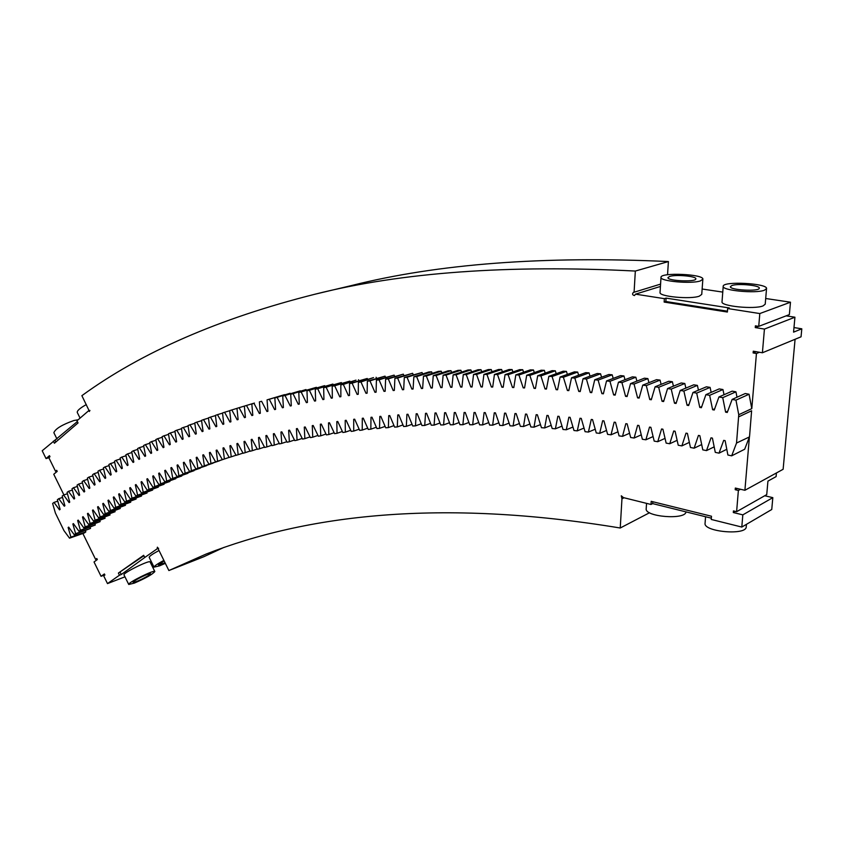 <?xml version="1.0" encoding="UTF-8"?>
<svg xmlns="http://www.w3.org/2000/svg" width="844" height="844" viewBox="0 0 844 844"><rect width="100%" height="100%" fill="white"/><g stroke="black" fill="none" stroke-linecap="round" stroke-linejoin="round"><path stroke-width="1.27" d="M85.476 530.739L85.814 531.899L84.421 532.944L69.535 538.177L63.986 530.665L55.419 513.078L52.634 503.488L53.995 502.402L59.523 509.86L60.124 509.396L57.371 499.743L58.753 498.677L64.281 506.2L64.893 505.746L62.182 496.05L63.585 494.985L69.113 502.581L69.735 502.138L67.056 492.39L68.48 491.335L74.019 499.004L74.652 498.572L72.014 488.76L73.46 487.726L79.009 495.47L79.642 495.038L77.047 485.173L78.513 484.15L84.062 491.978L84.706 491.546L82.153 481.639L83.651 480.616L89.19 488.518L89.854 488.096L87.343 478.137L88.852 477.124L94.401 485.11L95.066 484.688L92.608 474.676L94.138 473.674L99.687 481.734L100.362 481.323L97.946 471.247L99.508 470.266L105.057 478.4L105.743 477.989L103.369 467.871L104.951 466.911L110.501 475.119L111.197 474.718L108.865 464.538L110.48 463.588L116.029 471.88L116.736 471.479L114.457 461.257L116.082 460.318L121.631 468.684L122.348 468.283L120.112 458.007L121.768 457.079L127.317 465.529L128.045 465.139L125.861 454.81L127.539 453.903L133.088 462.428L133.816 462.048L131.696 451.667L133.394 450.759L138.933 459.379L139.682 458.999L137.604 448.565L139.334 447.668L144.873 456.372L145.632 455.992L143.607 445.505L145.358 444.63L150.886 453.407L151.656 453.038L149.694 442.499L151.466 441.644L156.995 450.496L157.775 450.137L155.855 439.545L157.659 438.701L163.187 447.637L163.968 447.288L162.122 436.643L163.947 435.81L169.465 444.83L170.266 444.493L168.462 433.795L170.319 432.972L175.826 442.077L176.639 441.739L174.898 430.989L176.776 430.197L182.283 439.386L183.106 439.049L181.428 428.246L183.327 427.465L188.824 436.728L189.657 436.411L188.043 425.555L189.974 424.785L195.46 434.143L196.304 433.827L194.753 422.918L196.705 422.169L202.18 431.611L203.035 431.305L201.547 420.344L203.531 419.605L208.995 429.132L209.861 428.836L208.447 417.822L210.451 417.105L215.906 426.726L216.781 426.42L215.431 415.364L217.467 414.657L222.911 424.353L223.797 424.068L222.521 412.959L224.578 412.273L230.001 422.063L230.908 421.778L229.695 410.617L231.783 409.952L237.196 419.827L238.113 419.552L236.974 408.338L239.095 407.684L244.486 417.653L245.414 417.39L244.349 406.122L246.501 405.489L251.871 415.543L252.81 415.29L251.818 403.97L254.002 403.358L259.361 413.497L260.311 413.243L259.393 401.881L261.598 401.29L266.936 411.513L267.907 411.281L267.063 399.856L269.299 399.286L274.627 409.604L275.598 409.372L274.838 397.904L277.106 397.345L282.402 407.757L283.394 407.536L282.719 396.015L285.019 395.477L290.294 405.985L291.296 405.774L290.705 394.201L293.026 393.684L298.28 404.276L299.293 404.076L298.787 392.449L301.139 391.964L306.372 402.641L307.406 402.451L306.973 390.772L309.368 390.308L314.569 401.09L315.614 400.9L315.276 389.179L317.692 388.725L322.872 399.592L323.927 399.423L323.674 387.649L326.132 387.227L331.281 398.189L332.346 398.02L332.188 386.204L334.678 385.792L339.794 396.849L340.87 396.691L340.818 384.832L343.329 384.442L348.414 395.604L349.511 395.446L349.543 383.535L352.096 383.176L357.149 394.412L358.257 394.275L358.394 382.321L360.968 381.984L365.99 393.315L367.119 393.188L367.351 381.182L369.957 380.876L374.947 392.302L376.086 392.186L376.413 380.138L379.061 379.842L384.009 391.363L385.159 391.268L385.602 379.167L388.272 378.903L393.188 390.519L394.348 390.424L394.897 378.281L397.608 378.049L402.482 389.759L403.664 389.675L404.308 377.49L407.051 377.279L411.883 389.084L413.085 389.01L413.845 376.783L416.619 376.593L421.409 388.493L422.622 388.44L423.488 376.171L426.304 376.002L431.052 388.008L432.276 387.955L433.257 375.643L436.105 375.506L440.8 387.596L442.045 387.565L443.142 375.211L446.022 375.095L450.675 387.291L451.93 387.269L453.154 374.873L456.077 374.789L460.676 387.079L461.942 387.058L463.282 374.62L466.236 374.578L470.794 386.953L472.07 386.953L473.537 374.483L476.533 374.451L481.027 386.932L482.325 386.953L483.918 374.43L486.946 374.441L491.387 387.016L492.706 387.037L494.426 374.483L497.485 374.525L501.863 387.196L503.203 387.238L505.05 374.641L508.141 374.704L512.477 387.48L513.817 387.533L515.811 374.905L518.933 375L523.206 387.871L524.567 387.934L526.688 375.274L529.853 375.401L534.062 388.356L535.444 388.44L537.702 375.749L540.909 375.897L545.045 388.957L546.437 389.052L548.843 376.329L552.081 376.519L556.154 389.675L557.567 389.78L560.11 377.025L563.391 377.247L567.4 390.498L568.824 390.614L571.515 377.827L574.838 378.08L578.773 391.437L580.208 391.563L583.056 378.745L586.411 379.04L590.272 392.492L591.728 392.629L594.725 379.789L598.122 380.106L601.899 393.652L603.376 393.81L606.53 380.939L609.959 381.298L613.662 394.939L615.16 395.119L618.462 382.216L621.944 382.606L625.562 396.342L627.071 396.543L630.542 383.609L634.055 384.041L637.589 397.872L639.119 398.083L642.748 385.138L646.304 385.592L649.753 399.518L651.294 399.75L655.102 386.784L658.689 387.28L662.055 401.301L663.616 401.544L667.583 388.556L671.223 389.095L674.493 403.21L676.065 403.464L680.211 390.456L683.883 391.036L687.069 405.257L688.662 405.521L692.977 392.492L696.69 393.104L699.771 407.42L701.385 407.705L705.89 394.665L709.646 395.319L712.621 409.709L714.256 410.026L718.94 396.965L722.738 397.661L725.618 412.146L727.264 412.473L732.128 399.412L735.968 400.14L738.753 414.731L736.538 443.037L731.674 455.834L727.887 455.011L725.133 440.663L723.709 440.368L719.025 453.154L715.279 452.373L712.42 438.11L711.007 437.836L706.512 450.601L702.799 449.863L699.845 435.683L698.452 435.42L694.127 448.185L690.455 447.489L687.406 433.394L686.014 433.151L681.878 445.896L678.238 445.242L675.094 431.242L673.723 430.999L669.746 443.744L666.148 443.121L662.909 429.206L661.559 428.984L657.75 441.707L654.195 441.127L650.861 427.296L649.521 427.096L645.871 439.798L642.358 439.26L638.94 425.513L637.61 425.323L634.129 438.015L630.647 437.508L627.145 423.857L625.837 423.677L622.513 436.348L619.063 435.873L615.476 422.316L614.179 422.158L611.014 434.808L607.606 434.365L603.945 420.903L602.658 420.745L599.651 433.373L596.275 432.972L592.53 419.595L591.264 419.457L588.405 432.065L585.071 431.695L581.252 418.402L579.997 418.276L577.285 430.862L573.983 430.524L570.09 417.337L568.856 417.221L566.282 429.775L563.022 429.48L559.055 416.366L557.831 416.271L555.405 428.805L552.187 428.53L548.146 415.522L546.933 415.427L544.654 427.94L541.458 427.697L537.364 414.773L536.162 414.699L534.009 427.169L530.865 426.969L526.698 414.14L525.506 414.077L523.502 426.515L520.379 426.347L516.159 413.602L514.977 413.549L513.099 425.967L510.019 425.83L505.735 413.18L504.575 413.138L502.824 425.524L499.775 425.408L495.428 412.853L494.278 412.822L492.653 425.176L489.647 425.091L485.247 412.632L484.108 412.611L482.61 424.922L479.635 424.87L475.172 412.505L474.054 412.494L472.682 424.775L469.739 424.754L465.223 412.473L464.116 412.473L462.871 424.722L459.959 424.722L455.391 412.537L454.294 412.558L453.165 424.764L450.285 424.796L445.674 412.705L444.598 412.727L443.575 424.901L440.737 424.954L436.074 412.959L435.008 412.99L434.101 425.123L431.295 425.207L426.579 413.296L425.524 413.349L424.732 425.439L421.958 425.555L417.21 413.739L416.166 413.792L415.48 425.851L412.737 425.988L407.937 414.256L406.913 414.33L406.333 426.347L403.622 426.505L398.79 414.868L397.767 414.942L397.302 426.927L394.623 427.117L389.749 415.564L388.736 415.649L388.367 427.591L385.729 427.802L380.813 416.356L379.811 416.44L379.547 428.341L376.941 428.583L371.982 417.221L371.001 417.316L370.832 429.174L368.258 429.438L363.268 418.16L362.298 418.276L362.224 430.081L359.681 430.377L354.659 419.194L353.699 419.31L353.72 431.073L351.209 431.389L346.146 420.291L345.207 420.428L345.323 432.149L342.833 432.487L337.748 421.483L336.819 421.62L337.03 433.299L334.572 433.658L329.455 422.738L328.527 422.886L328.833 434.523L326.406 434.903L321.258 424.078L320.351 424.226L320.741 435.82L318.346 436.221L313.166 425.481L312.269 425.65L312.744 437.192L310.381 437.614L305.18 426.969L304.294 427.138L304.853 438.637L302.521 439.08L297.288 428.52L296.413 428.699L297.067 440.157L294.756 440.621L289.503 430.145L288.637 430.334L289.365 441.739L287.087 442.224L281.812 431.843L280.957 432.033L281.769 443.395L279.522 443.902L274.226 433.605L273.382 433.805L274.268 445.115L272.042 445.643L266.725 435.441L265.892 435.641L266.862 446.909L264.668 447.457L259.33 437.329L258.507 437.551L259.551 448.765L257.378 449.335L252.029 439.291L251.217 439.513L252.335 450.685L250.193 451.266L244.823 441.317L244.022 441.549L245.203 452.669L243.093 453.27L237.702 443.406L236.911 443.649L238.177 454.716L236.088 455.338L230.686 445.558L229.906 445.801L231.235 456.826L229.178 457.459L223.755 447.763L222.985 448.016L224.377 458.988L215.621 461.89L217.625 461.214L216.159 450.295L216.919 450.042L222.352 459.653M63.891 494.89L53.752 474.254L57.202 471.385L56.685 470.33L55.535 471.29L48.836 457.68L49.986 456.709L49.469 455.665L46.04 458.577L42.2 450.759L77.353 421.567M96.976 558.876L95.594 559.382L82.86 533.492M69.535 538.177L70.917 537.132L68.132 527.511L68.659 527.11L74.198 534.685L75.612 533.651L72.858 523.987L73.386 523.596L78.935 531.235L80.359 530.222L77.648 520.505L78.197 520.115L83.746 527.827L85.191 526.825L82.522 517.055L83.071 516.665L88.62 524.462L90.097 523.47L87.46 513.648L88.019 513.268L93.578 521.138L95.066 520.147L92.481 510.282L93.04 509.903L98.6 517.847L100.12 516.876L97.566 506.959L98.147 506.59L103.696 514.597L105.236 513.637L102.736 503.678L103.316 503.309L108.876 511.401L110.437 510.451L107.979 500.429L108.57 500.07L114.119 508.236L115.702 507.307L113.296 497.232L113.898 496.884L119.447 505.123L121.051 504.206L118.688 494.088L119.299 493.729L124.849 502.053L126.484 501.146L124.163 490.976L124.785 490.628L130.335 499.026L131.98 498.139L129.723 487.916L130.345 487.579L135.895 496.05L137.572 495.164L135.346 484.899L135.989 484.561L141.528 493.118L143.227 492.252L141.064 481.935L141.708 481.597L147.246 490.237L148.966 489.383L146.856 479.012L147.51 478.685L153.049 487.399L154.79 486.555L152.732 476.143L153.397 475.816L158.925 484.614L160.698 483.791L158.693 473.315L159.368 472.999L164.886 481.871L166.679 481.069L164.728 470.541L165.413 470.235L170.931 479.192L172.756 478.4L170.857 467.829L171.554 467.523L177.061 476.554L178.907 475.784L177.071 465.16L177.767 464.865L183.275 473.98L185.142 473.21L183.37 462.544L184.076 462.248L189.573 471.448L191.461 470.699L189.752 459.98L190.47 459.695L195.945 468.979L197.876 468.251L196.219 457.48L196.947 457.195L202.423 466.563L204.364 465.846L202.771 455.022L203.52 454.758L208.974 464.2L210.947 463.504L209.417 452.627L210.177 452.363L215.621 461.89M725.608 412.157L727.739 411.186L725.618 412.146M714.699 408.781L712.621 409.709L714.689 408.791M674.493 403.221L676.403 402.398L674.493 403.21M662.055 401.311L663.922 400.531L662.055 401.301M649.753 399.528L651.579 398.779L649.753 399.518M637.589 397.883L639.372 397.155L637.589 397.872M627.303 395.636L625.562 396.342L627.303 395.657M613.662 394.95L615.371 394.275L613.662 394.939M601.899 393.663L603.576 393.009L601.899 393.652M578.773 391.437L580.377 390.835L578.773 391.437M567.4 390.508L568.972 389.917L567.4 390.498M557.705 389.105L556.154 389.675L557.705 389.116M545.045 388.968L546.564 388.419L545.045 388.957M534.062 388.367L535.55 387.829L534.062 388.356M523.206 387.871L524.662 387.354L523.206 387.871M512.477 387.491L513.901 386.985L512.477 387.48M501.863 387.206L503.277 386.71L501.863 387.196M491.387 387.027L492.769 386.541L491.387 387.016M482.388 386.468L481.027 386.932L482.388 386.478M470.794 386.963L472.123 386.51L470.794 386.953M461.984 386.626L460.676 387.079L461.984 386.636M450.685 387.301L451.973 386.858L450.675 387.291M421.409 388.504L422.644 388.103L421.409 388.493M413.096 388.683L411.883 389.084L413.096 388.694M403.675 389.369L402.482 389.759L403.675 389.379M393.188 390.529L394.359 390.15L393.188 390.519M384.009 391.373L385.17 391.004L384.009 391.363M374.947 392.312L376.086 391.943L374.947 392.302M367.119 392.956L365.99 393.315L367.119 392.966M357.149 394.422L358.257 394.064L357.149 394.412M339.794 396.859L340.87 396.511L339.794 396.849M322.872 399.602L323.917 399.275L322.872 399.592M306.372 402.651L307.395 402.324L306.372 402.641M298.28 404.287L299.293 403.97L298.28 404.276M291.286 405.669L290.294 405.985L291.286 405.679M282.413 407.768L283.394 407.462L282.402 407.757M274.627 409.614L275.598 409.308L274.627 409.604M259.361 413.497L260.3 413.212L259.361 413.497M251.871 415.543L252.81 415.259L251.871 415.543M244.486 417.653L245.414 417.369L244.486 417.653M238.113 419.542L237.196 419.827L238.113 419.552M230.908 421.778L230.001 422.063M254.413 403.073L239.095 407.684M244.349 406.122L246.501 405.489M251.818 403.97L254.002 403.358M259.393 401.881L261.598 401.29M267.063 399.856L284.597 394.644L269.299 399.286M274.838 397.904L290.125 393.262L277.106 397.345M282.719 396.015L300.285 390.835L285.019 395.477M290.705 394.201L305.971 389.548L293.026 393.684M298.787 392.449L316.394 387.312L301.139 391.964M306.973 390.772L324.602 385.655L309.368 390.308M324.887 386.236L324.602 385.655M315.276 389.179L332.916 384.062L317.692 388.725M333.232 384.716L332.916 384.062M323.674 387.649L341.335 382.554L326.132 387.227M341.683 383.281L341.335 382.554M332.188 386.204L349.859 381.119L334.678 385.792M350.239 381.921L349.859 381.119M340.818 384.832L355.989 380.148L343.329 384.442M358.9 380.633L358.5 379.758M349.543 383.535L367.245 378.481L352.096 383.176M367.667 379.431L367.245 378.481M358.394 382.321L373.523 377.616L360.968 381.984M376.551 378.312L376.097 377.279M367.351 381.182L385.064 376.15L369.957 380.876M385.55 377.268L385.064 376.15M376.413 380.138L394.137 375.116L379.061 379.842M394.654 376.318L394.137 375.116M385.602 379.167L403.327 374.156L388.272 378.903M403.865 375.443L403.327 374.156M394.897 378.281L412.632 373.291L397.608 378.049M413.201 374.662L412.632 373.291M404.308 377.49L422.042 372.499L407.051 377.279M422.644 373.966L422.042 372.499M413.845 376.783L428.805 371.993L431.579 371.803L416.619 376.593M432.202 373.364L431.579 371.803M423.488 376.171L438.426 371.36L441.222 371.191L426.304 376.002M441.876 372.848L441.222 371.191M433.257 375.643L448.153 370.811L450.991 370.674L436.105 375.506M451.677 372.426L450.991 370.674M443.142 375.211L458.007 370.358L460.877 370.252L446.022 375.095M461.584 372.098L460.877 370.252M453.154 374.873L467.977 369.999L470.878 369.915L456.077 374.789M471.617 371.866L470.878 369.915M463.282 374.62L478.063 369.735L481.006 369.672L466.236 374.578M481.766 371.74L481.006 369.672M473.537 374.483L488.275 369.566L491.25 369.535L476.533 374.451M492.031 371.708L491.25 369.535M483.918 374.43L498.604 369.493L501.621 369.493L486.946 374.441M502.423 371.771L501.621 369.493M494.426 374.483L509.059 369.524L512.108 369.545L497.485 374.525M512.93 371.94L512.108 369.545M505.05 374.641L519.64 369.651L522.721 369.704L508.141 374.704M523.575 372.215L522.721 369.704M515.811 374.905L530.338 369.883L533.461 369.967L518.933 375M534.336 372.605L533.461 369.967M526.688 375.274L541.173 370.21L544.327 370.326L529.853 375.401M545.213 373.09L544.327 370.326M537.702 375.749L552.124 370.653L555.31 370.801L540.909 375.897M556.228 373.692L555.31 370.801M548.843 376.329L563.201 371.202L566.429 371.381L552.081 376.519M567.368 374.398L566.429 371.381M560.11 377.025L574.416 371.856L577.676 372.067L563.391 377.247M578.625 375.232L577.676 372.067M571.515 377.827L585.747 372.626L589.049 372.869L574.838 378.08M590.019 376.171L589.049 372.869M583.056 378.745L597.214 373.502L600.559 373.786L586.411 379.04M601.54 377.226L600.559 373.786M594.725 379.789L608.819 374.504L612.195 374.81L598.122 380.106M613.198 378.407L612.195 374.81M606.53 380.939L620.551 375.612L623.959 375.96L609.959 381.298M624.982 379.705L623.959 375.96M618.462 382.216L632.409 376.846L635.859 377.215L621.944 382.606M636.893 381.129L635.859 377.215M630.542 383.609L644.405 378.186L647.897 378.608L634.055 384.041M648.941 382.68L647.897 378.608M642.748 385.138L656.537 379.663L660.061 380.106L646.304 385.592M661.116 384.358L660.061 380.106M655.102 386.784L668.796 381.256L672.373 381.741L658.689 387.28M673.428 386.162L672.373 381.741M667.583 388.556L681.203 382.976L684.811 383.492L671.223 389.095M685.866 388.103L684.811 383.492M680.211 390.456L693.736 384.822L697.387 385.381L683.883 391.036M698.452 390.171L697.387 385.381M692.977 392.492L706.407 386.805L710.099 387.396L696.69 393.104M711.165 392.386L710.099 387.396M705.89 394.665L719.215 388.905L722.949 389.538L709.646 395.319M724.015 394.739L722.949 389.538M718.94 396.965L732.17 391.152L735.936 391.827L722.738 397.661M737.002 397.229L735.936 391.827M732.128 399.412L745.252 393.526L749.061 394.243L735.968 400.14M759.473 352.264L756.446 353.509L751.793 408.644L749.061 394.243M756.446 353.509L753.133 352.94L753.281 351.199L762.406 352.771L801.051 336.809L801.8 328.812L793.982 327.567M765.698 298.502L790.48 302.205L759.811 313.557L758.735 326.364L755.401 325.826L755.253 327.577L764.432 329.076L762.406 352.771M759.811 313.557L727.655 308.535L727.38 312.037L664.144 302.068L665.853 301.508L666.074 298.111L664.365 298.66L664.144 302.068M664.365 298.66L635.49 294.155L634.488 295.558C632.335 295.031 632.008 293.934 633.506 292.277L634.087 292.235L635.332 271.051C508.531 264.562 401.733 272.285 314.928 294.229C219.345 318.304 141.655 352.117 81.879 395.667L89.496 411.482L88.536 410.828L76.973 420.797L78.038 422.939L54.396 443.248L53.362 441.148M624.064 497.77L621.954 498.815L620.234 528.006C439.302 498.108 305.75 515.167 206.189 554.023L168.874 570.544L157.385 547.176L157.163 548.8L144.767 557.494L143.67 555.299L118.392 573.065L143.891 555.732M621.954 498.815L621.289 495.797L623.473 497.622L650.998 504.469L652.665 503.615L711.344 518.174M740.526 489.267L738.373 490.438L736.612 511.686L733.447 510.915L733.309 512.54L742.826 514.861L741.802 527.057L711.249 519.45L711.492 516.243L651.199 501.336L650.998 504.469M738.373 490.438L735.198 489.699L735.324 488.054L744.904 490.29L749.409 436.928L744.682 449.24L731.674 455.834M226.108 458.408L210.947 463.504M208.974 464.2L226.108 458.429M219.514 460.676L204.364 465.846M202.423 466.563L219.524 460.782M213.005 463.018L197.876 468.251M195.945 468.979L213.026 463.177M206.58 465.413L191.461 470.699M189.573 471.448L206.611 465.635M200.239 467.871L185.142 473.21M183.275 473.98L200.281 468.135M193.993 470.382L178.907 475.784M177.061 476.554L194.046 470.699M187.822 472.946L172.756 478.4M170.931 479.192L187.885 473.315M181.734 475.562L166.679 481.069M164.886 481.871L181.808 475.984M175.721 478.231L160.698 483.791M158.925 484.614L175.816 478.696M169.802 480.943L154.79 486.555M153.049 487.399L169.897 481.46M163.958 483.717L164.074 484.277L148.966 489.383M147.246 490.237L164.074 484.277M158.187 486.534L158.313 487.146L143.227 492.252M141.528 493.118L158.313 487.146M152.5 489.404L152.648 490.058L137.572 495.164M135.895 496.05L152.648 490.058M146.898 492.316L147.056 493.012L131.98 498.139M130.335 499.026L147.056 493.012M141.37 495.28L141.539 496.019L126.484 501.146M124.849 502.053L141.539 496.019M135.916 498.287L136.095 499.068L121.051 504.206M119.447 505.123L136.095 499.068M130.535 501.336L130.736 502.169L115.702 507.307M114.119 508.236L130.736 502.169M125.239 504.438L125.45 505.303L110.437 510.451M108.876 511.401L125.45 505.303M120.017 507.582L120.238 508.489L105.236 513.637M103.696 514.597L120.238 508.489M114.858 510.768L115.1 511.707L100.12 516.876M98.6 517.847L115.1 511.707M109.783 513.985L110.036 514.977L95.066 520.147M93.578 521.138L110.036 514.977M104.772 517.256L105.046 518.279L90.097 523.47M88.62 524.462L105.046 518.279M99.845 520.569L100.13 521.624L85.191 526.825M83.746 527.827L100.13 521.624M94.982 523.924L95.288 525.01L80.359 530.222M78.935 531.235L95.288 525.01M90.192 527.31L90.508 528.439L75.612 533.651M74.198 534.685L90.508 528.439M95.594 559.382L96.796 558.506L97.313 559.572L94.022 561.967L101.058 576.304L104.835 574.869M124.965 576.821L107.494 583.594L103.696 575.872L104.909 575.007L104.382 573.941L101.058 576.304M107.494 583.594L119.458 575.218L118.392 573.065M85.814 531.899L70.917 537.132M68.132 527.511L68.786 527.289M72.858 523.987L73.512 523.765M77.648 520.505L78.313 520.273M82.522 517.055L83.187 516.823M87.46 513.648L88.124 513.416M92.481 510.282L93.146 510.05M97.566 506.959L98.242 506.727M102.736 503.678L103.411 503.446M107.979 500.429L108.654 500.207M113.296 497.232L113.982 497.01M118.688 494.088L119.384 493.856M124.163 490.976L124.859 490.744M129.723 487.916L130.419 487.684M135.346 484.899L136.053 484.667M141.064 481.935L141.771 481.692M146.856 479.012L147.563 478.77M152.732 476.143L153.45 475.9M158.693 473.315L159.41 473.083M164.728 470.541L165.456 470.308M170.857 467.829L171.585 467.587M177.071 465.16L177.799 464.917M183.37 462.544L184.108 462.301M189.752 459.98L190.491 459.737M196.219 457.48L196.968 457.226M202.771 455.022L203.531 454.779M209.417 452.627L210.177 452.384M222.352 459.632L217.625 461.214M216.159 450.295L216.919 450.042M229.146 457.395L224.377 458.988M236.025 455.222L231.235 456.826M242.998 453.101L238.177 454.716M250.067 451.044L245.203 452.669M257.23 449.04L252.335 450.685M264.478 447.109L259.551 448.765M271.831 445.242L266.862 446.909M279.28 443.438L274.268 445.115M286.812 441.697L281.769 443.395M294.451 440.019L289.365 441.739M302.194 438.416L297.067 440.157M310.022 436.886L304.853 438.637M317.956 435.42L312.744 437.192M325.995 434.027L320.741 435.82M334.129 432.708L328.833 434.523M342.369 431.463L337.03 433.299M350.703 430.292L345.323 432.149M359.154 429.195L353.72 431.073M367.699 428.182L362.224 430.081M376.361 427.243L370.832 429.174M385.117 426.389L379.547 428.341M393.99 425.608L388.367 427.591M402.968 424.922L397.302 426.927M412.051 424.31L406.333 426.347M421.24 423.783L415.48 425.851M430.556 423.34L424.732 425.439M439.967 422.992L434.101 425.123M449.504 422.728L443.575 424.901M459.147 422.559L453.165 424.764M468.905 422.485L462.871 424.722M478.78 422.496L472.682 424.775M488.771 422.601L482.61 424.922M498.878 422.812L492.653 425.176M509.101 423.108L502.824 425.524M519.44 423.509L513.099 425.967M529.905 424.015L523.502 426.515M540.487 424.616L534.009 427.169M551.185 425.323L544.654 427.94M562.009 426.125L555.405 428.805M572.96 427.043L566.282 429.775M584.027 428.066L577.285 430.862M595.22 429.206L588.405 432.065M606.541 430.451L599.651 433.373M617.987 431.801L611.014 434.808M629.561 433.267L622.513 436.348M641.261 434.85L634.129 438.015M653.087 436.559L645.871 439.798M665.04 438.374L657.75 441.707M677.131 440.315L669.746 443.744M689.348 442.372L681.878 445.896M701.691 444.556L694.127 448.185M714.172 446.856L706.512 450.601M726.789 449.293L719.025 453.154M736.538 443.037L749.409 436.928M749.535 436.591L751.614 410.775L738.574 416.904M795.08 339.277L783.126 469.285L744.904 490.29M751.793 408.644L738.753 414.731L751.782 408.633M751.782 408.623L738.743 414.721M699.771 407.409L701.797 406.523L699.771 407.42M687.069 405.247L689.031 404.392L687.069 405.257M591.908 391.859L590.272 392.492M591.908 391.848L590.272 392.481M440.8 387.596L442.077 387.174L440.811 387.607M431.052 387.997L432.297 387.586L431.052 388.008M348.414 395.593L349.511 395.245L348.414 395.604M331.281 398.178L332.346 397.841L331.281 398.189M314.569 401.079L315.603 400.752L314.569 401.09M266.936 411.513L267.896 411.218L266.947 411.524M236.974 408.38L231.783 409.952M229.705 410.722L224.578 412.273M222.531 413.127L217.467 414.657M215.463 415.586L210.451 417.105M208.479 418.107L203.531 419.605M201.6 420.681L196.705 422.169M194.806 423.319L189.974 424.785M188.107 426.009L183.327 427.465M181.502 428.752L176.776 430.197M174.993 431.548L170.319 432.972M168.568 434.396L163.947 435.81M162.238 437.297L157.659 438.701M155.992 440.251L151.466 441.644M149.831 443.258L145.358 444.63M143.754 446.307L139.334 447.668M137.772 449.409L133.394 450.759M131.875 452.553L127.539 453.903M126.062 455.749L121.768 457.079M120.323 458.988L116.082 460.318M114.678 462.269L110.48 463.588M109.108 465.603L104.951 466.911M103.622 468.969L99.508 470.266M98.22 472.387L94.138 473.674M92.893 475.847L88.852 477.124M87.649 479.339L83.651 480.616M82.48 482.884L78.513 484.15M77.384 486.46L73.46 487.726M72.373 490.079L68.48 491.335M67.436 493.74L63.585 494.985M62.561 497.432L58.753 498.677M57.772 501.167L53.995 502.402M56.949 470.857L55.535 471.29M48.868 457.743L46.04 458.577M89.96 410.427L88.536 410.828M55.904 441.95L55.24 440.6M314.928 294.229L351.431 285.567C437.909 263.782 543.578 255.785 668.406 261.556L635.332 271.051M668.406 261.556L667.551 274.754M660.578 284.111L634.087 292.235M660.43 286.454L635.49 294.155M702.134 289.017L722.77 292.098M727.655 308.535L729.311 307.954L666.074 298.111M723.213 286.295L722.021 301.793C720.449 306.15 754.262 309.6 763.05 305.908L765.213 304.188L766.542 288.595C767.85 283.278 722.622 280.915 723.213 286.295C721.641 290.463 755.58 293.775 764.379 290.241L766.542 288.595M661.01 277.317L660.04 292.435C658.615 296.529 690.276 299.588 699.307 296.17L701.744 294.387L702.852 279.195C704.054 274.11 660.388 272.19 661.01 277.317C659.586 281.231 691.363 284.175 700.404 280.904L702.852 279.195M727.444 311.193L665.853 301.508M758.735 326.364L789.351 314.622L790.48 302.205M758.524 326.333L755.253 327.577M764.432 329.076L794.932 317.217L786.144 315.856M794.932 317.217L793.56 332.146L801.8 328.812M756.171 351.695L753.133 352.94M168.874 570.544L203.773 556.755L223.808 547.45M158.63 548.252L157.163 548.8M152.12 563.286L151.097 563.992M144.767 557.494L121.283 574.521L120.217 572.369M119.458 575.218L121.283 574.521M154.832 571.525L150.084 561.956C149.821 559.656 122.369 573.245 124.005 574.88L128.742 584.481L134.365 583.109C145.843 578.119 152.669 574.258 154.832 571.525C154.621 569.331 127.17 582.961 128.742 584.481M158.925 550.552C152.479 554.033 149.23 556.301 149.177 557.346L154.041 567.136L159.569 565.849L165.297 563.359M737.35 488.528L735.198 489.699M776.427 472.967L776.1 476.607L767.934 481.133L766.732 494.616L736.612 511.686M735.367 511.38L733.309 512.54M741.802 527.057L771.754 509.502L772.819 497.643L764.717 495.755M772.819 497.643L742.826 514.861M652.792 501.726L652.665 503.615M620.234 528.006L649.542 512.73M57.002 439.08L53.858 432.698C55.419 428.773 62.087 424.711 73.861 420.523L78.154 419.774M80.075 418.118L77.258 412.442C76.973 410.743 79.99 408.116 86.31 404.582M163.831 560.416C157.374 563.897 154.114 566.145 154.041 567.136M746.444 524.335L746.223 526.856C746.518 535.729 703.231 531.857 705.067 523.248L705.563 516.739M685.993 511.886C685.528 520.157 644.531 516.855 646.198 508.732L646.546 503.362M731.948 285.504C737.941 283.225 760.17 285.367 759.284 288.184C759.706 291.781 729.332 290.146 730.398 286.643L731.948 285.504M669.693 276.421C675.833 274.311 696.659 276.22 695.846 278.847C696.311 282.286 666.982 280.957 667.952 277.602L669.693 276.421M146.835 574.574L150.506 573.688C151.519 574.722 133.331 583.753 133.109 582.328C134.565 580.493 139.144 577.908 146.835 574.574M165.044 562.853L158.472 564.931L164.095 560.943"/></g></svg>
